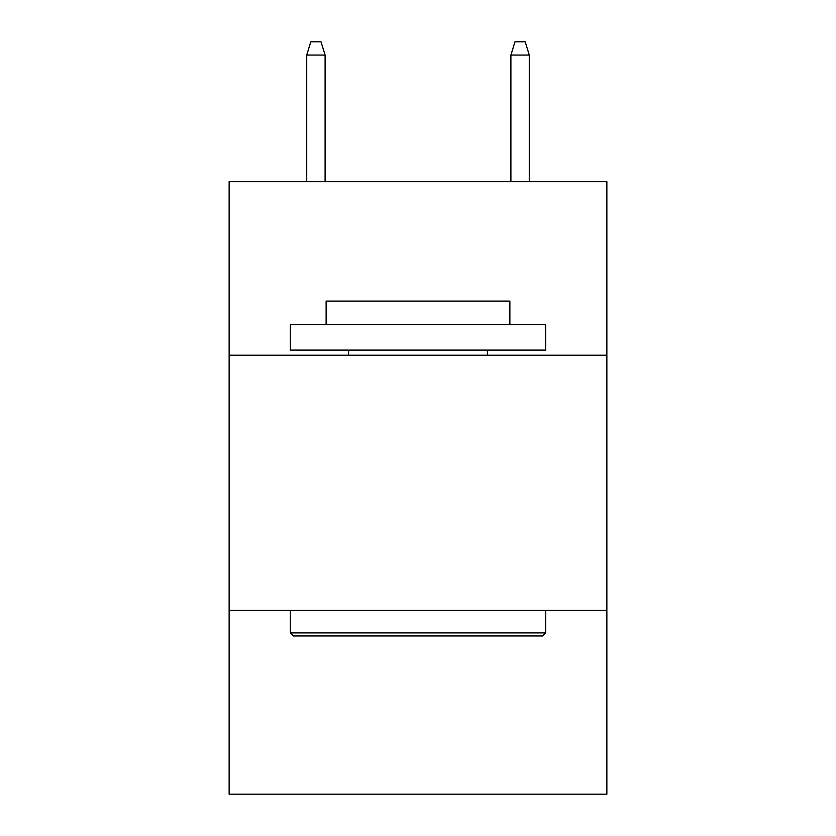 <?xml version="1.0" encoding="UTF-8"?>
<svg xmlns="http://www.w3.org/2000/svg" width="836" height="836" viewBox="0 0 836 836"><rect width="100%" height="100%" fill="white"/><g stroke="black" fill="none" stroke-linecap="round" stroke-linejoin="round"><path stroke-width="1.25" d="M606.863 355.216L606.863 181.663L229.137 181.663L229.137 355.216L606.863 355.216L606.863 794.2L229.137 794.2L229.137 355.216M606.863 610.437L229.137 610.437M293.446 635.966L290.385 632.894L545.615 632.894L542.554 635.966L293.446 635.966M545.615 324.587L545.615 350.106L290.385 350.106L290.385 324.587L545.615 324.587M326.124 324.587L326.124 301.106L509.876 301.106L509.876 324.587M545.615 610.437L545.615 632.894M290.385 610.437L290.385 632.894M487.419 350.106L487.419 355.216M348.581 350.106L348.581 355.216M325.099 181.663L325.099 55.072L306.718 55.072L306.718 181.663M306.718 55.072L310.804 41.8L321.014 41.8L325.099 55.072M510.9 55.072L514.986 41.8L525.196 41.8L529.282 55.072L510.9 55.072L510.9 181.663M529.282 55.072L529.282 181.663"/></g></svg>
